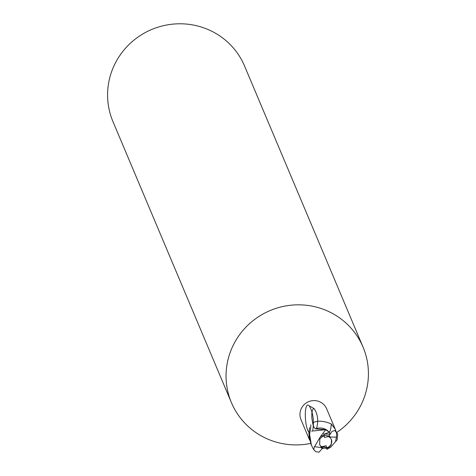 <?xml version="1.0" encoding="UTF-8"?>
<svg xmlns="http://www.w3.org/2000/svg" width="476" height="476" viewBox="0 0 476 476"><rect width="100%" height="100%" fill="white"/><g stroke="black" fill="none" stroke-linecap="round" stroke-linejoin="round"><path stroke-width="0.71" d="M322.71 448.106L326.554 448.285L327.018 449.308L326.417 447.41L321.586 446.738L326.167 445.75L326.566 447.749A6.426 6.283 157.1 0 0 331.391 439.372M319.551 444.346A6.426 6.283 157.1 0 0 321.586 446.738M329.338 432.267A15.547 4.379 84.3 0 0 331.237 423.902L335.217 429.12L326.661 408.825A13.929 13.608 157.1 0 0 314.356 400.584A13.929 13.608 157.1 0 0 301.433 408.301A13.929 13.608 157.1 0 0 300.999 419.648L309.549 439.937L308.983 437.45L309.424 436.212M324.174 448.208L322.538 448.446M309.692 440.252L309.549 439.937M309.18 435.058L308.876 434.332L309.549 427.555M336.883 432.387A71.43 69.793 157.1 0 0 360.826 405.314A71.43 69.793 157.1 0 0 363.057 347.123A71.43 69.793 157.1 0 0 299.922 304.842A71.43 69.793 157.1 0 0 233.645 344.422A71.43 69.793 157.1 0 0 231.413 402.613A71.43 69.793 157.1 0 0 310.655 443.424M363.057 347.123L244.587 66.081A71.43 69.793 157.1 0 0 181.457 23.8A71.43 69.793 157.1 0 0 115.174 63.385A71.43 69.793 157.1 0 0 112.943 121.57L231.413 402.613M308.876 434.332A15.494 4.367 84.3 0 0 310.834 424.806M329.88 433.785L329.327 432.214L327.095 430.239A12.257 11.977 157.1 0 0 315.421 428.87L325.792 429.655L311.661 431.113L325.739 429.691L320.544 436.504M313.131 422.664C317.611 420.35 323.644 420.766 331.237 423.902M335.217 429.12L336.002 431.339M327.095 430.239L325.792 429.655M320.544 436.51L314.511 446.678L320.842 447.517L321.175 446.863L319.664 444.632L319.807 439.253L320.229 438.545L322.02 436.849L324.364 435.986L323.722 433.838L329.196 434.225L329.886 433.773M325.37 433.725L329.303 432.208L325.566 429.638L329.332 432.22M326.167 445.75L326.417 447.41L321.157 446.452L322.782 447.964L318.997 452.2L315.725 451.653L313.5 449.243L311.417 445.286L309.471 433.517L309.769 433.106M328.547 436.546L324.549 437.408L324.263 436.004M328.755 436.141L324.168 435.04L328.749 436.141M330.487 447.41L335.479 441.71L336.478 437.141L336.621 432.511L337.746 434.195L337.103 439.824L335.711 441.514M329.303 432.208L330.284 434.243M326.833 448.315L329.422 446.994L331.254 444.733L331.516 439.64L330.13 437.7A6.426 6.283 157.1 0 0 328.523 436.599L328.839 435.968A7.146 6.979 157.1 0 1 330.463 437.039L336.478 437.141M313.797 449.63A14.286 13.959 157.1 0 0 315.368 451.29L315.725 451.653M309.471 433.517A14.28 13.953 157.1 0 0 309.067 436.278L311.227 444.822M326.881 449.344L330.707 447.196M314.511 446.678L313.648 449.457M324.287 434.891L320.324 436.706M337.746 434.195L334.753 430.459L331.939 431.494L328.845 435.968M326.429 447.44L326.554 448.285M321.175 446.863A6.426 6.283 157.1 0 0 322.782 447.964M330.13 437.7L330.463 437.039M309.959 433.083C304.289 430.56 303.504 399.632 309.263 405.915C313 412.222 314.178 420.32 312.809 430.215M316.534 428.489C318.652 420.635 317.825 413.983 314.047 408.539L313.416 408.634L312.375 410.276L311.81 413.555L311.816 417.833L312.875 424.3L314.083 427.43L315.421 428.87M320.842 447.517A7.146 6.979 157.1 0 0 322.46 448.594M336.621 432.511A14.286 13.959 157.1 0 0 334.753 430.459M309.263 405.915L314.047 408.539M311.03 444.37L311.417 445.286"/></g></svg>
